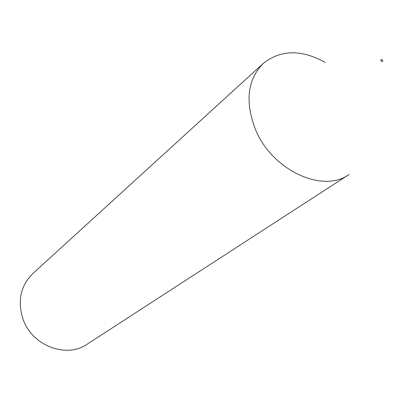 <?xml version="1.0" encoding="UTF-8"?>
<svg xmlns="http://www.w3.org/2000/svg" width="403" height="403" viewBox="0 0 403 403"><rect width="100%" height="100%" fill="white"/><g stroke="black" fill="none" stroke-linecap="round" stroke-linejoin="round"><path stroke-width="0.6" d="M382.729 60.39L381.404 59.463L380.855 59.891L380.931 60.757C382.044 62.012 382.664 61.956 382.8 60.586L382.729 60.39M325.266 62.45C301.389 49.267 280.735 49.584 263.3 63.402C247.628 79.26 244.893 100.982 255.094 128.572C271.249 169.93 322.435 193.838 349.023 174.509L87.164 344.182C66.394 358.831 31.777 345.663 22.906 318.813C17.324 300.814 20.603 285.757 32.744 273.647L263.3 63.402"/></g></svg>
